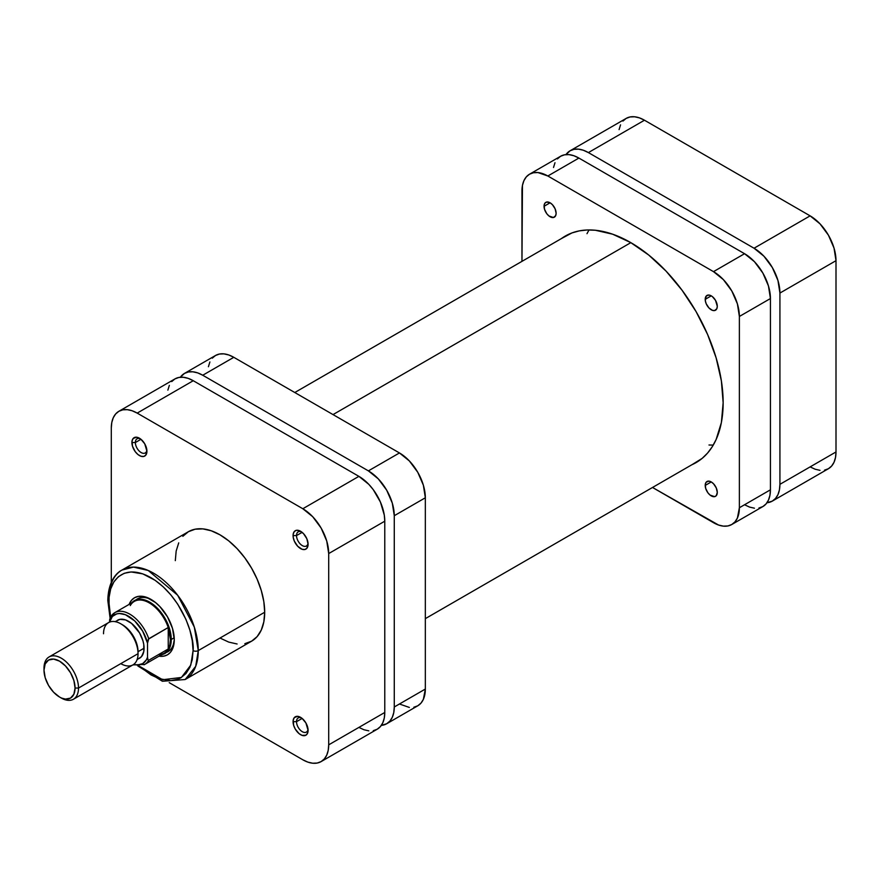 <?xml version="1.0" encoding="UTF-8"?>
<svg xmlns="http://www.w3.org/2000/svg" width="880" height="880" viewBox="0 0 880 880"><rect width="100%" height="100%" fill="white"/><g stroke="black" fill="none" stroke-linecap="round" stroke-linejoin="round"><path stroke-width="1.32" d="M810.117 466.895L815.166 469.238L820.017 470.338M824.494 470.162L828.421 468.71L831.633 466.037L834.031 462.253L835.505 457.501L836 451.957L836 260.678L834.031 248.105L828.421 235.169L820.017 223.85L810.117 215.853L644.468 120.219L639.419 117.876L634.568 116.776L630.091 116.952L626.164 118.404L622.952 121.077M620.554 124.861L619.091 129.613M570.086 150.777L626.164 118.404A36.608 21.131 -120 0 1 644.468 120.219L588.39 152.592L754.039 248.226L810.117 215.853L644.468 120.219L588.39 152.592A36.608 21.131 60 0 0 570.086 150.777A36.608 21.131 60 0 0 565.972 154.605L570.086 150.777L574.013 149.325L578.49 149.149L583.341 150.249L588.39 152.592L754.039 248.226L763.939 256.223L772.343 267.553L777.953 280.489L779.922 293.062L779.922 484.33L779.427 489.874L777.953 494.637L775.555 498.421L772.343 501.094L766.975 502.744A36.608 21.131 60 0 0 772.343 501.094L828.421 468.71A36.608 21.131 -120 0 0 836 451.957L836 260.678L779.922 293.062L779.922 484.33L836 451.957L779.922 484.33A36.608 21.131 60 0 1 772.343 501.094M779.922 293.062L836 260.678A36.608 21.131 -120 0 0 810.117 215.853L754.039 248.226A36.608 21.131 60 0 1 779.922 293.062M630.839 242.649L333.025 414.59L630.839 242.649M586.993 233.673L589.028 229.944M713.251 445.104L708.994 445.005M301.499 717.937A8.173 4.719 -120 0 0 296.527 721.677L293.073 721.677A10.615 6.127 60 0 1 300.586 717.343A10.615 6.127 60 0 1 308.088 730.345L305.888 722.942L302.049 718.355L297.704 716.342L294.338 717.596L293.216 720.071L293.645 725.329L295.273 729.08L299.112 733.667L302.049 735.361L305.888 735.207L307.516 733.326L308.088 730.345A10.615 6.127 60 0 1 300.575 734.679A10.615 6.127 60 0 1 293.073 721.677L296.527 721.677A8.173 4.719 60 0 1 298.221 717.937A8.173 4.719 60 0 1 301.499 717.937M301.499 531.85A8.173 4.719 -120 0 0 296.527 535.579L293.073 535.579A10.615 6.127 60 0 1 300.586 531.256A10.615 6.127 60 0 1 308.088 544.247L306.823 538.703L303.457 533.566L299.112 530.574L296.406 530.299L294.338 531.498L293.216 533.973L293.216 537.361L294.338 541.134L297.704 546.271L302.049 549.263L304.755 549.527L306.823 548.339L308.088 544.247A10.615 6.127 60 0 1 300.575 548.581A10.615 6.127 60 0 1 293.073 535.579L296.527 535.579A8.173 4.719 60 0 1 298.221 531.839A8.173 4.719 60 0 1 301.499 531.85M140.338 438.801A8.173 4.719 -120 0 0 135.366 442.541L131.912 442.541A10.615 6.127 60 0 1 139.425 438.207A10.615 6.127 60 0 1 146.927 451.209L144.727 443.806L140.888 439.219L136.543 437.206L133.177 438.449L132.055 440.935L132.484 446.182L135.245 451.671L137.951 454.531L140.888 456.214L143.594 456.489L145.662 455.29L146.927 451.209A10.615 6.127 60 0 1 139.425 455.543A10.615 6.127 60 0 1 131.912 442.541L135.366 442.541A8.173 4.719 60 0 1 137.06 438.801A8.173 4.719 60 0 1 140.338 438.801M137.456 598.873A30.503 17.611 60 0 1 151.866 599.918A30.503 17.611 -120 0 0 136.015 599.874M129.107 604.395A32.945 19.019 60 0 1 150.986 599.39A32.945 19.019 60 0 1 174.273 639.738L172.502 628.419L167.453 616.781L159.896 606.584L155.529 602.536L146.432 597.289L142.065 596.288L138.039 596.453L134.508 597.762L131.615 600.16L129.107 604.395M244.827 643.687L251.603 641.179A63.206 36.487 -120 0 0 264.693 612.238L198.264 650.595A63.206 36.487 60 0 1 185.174 679.525L195.701 666.325L198.264 650.595A3.663 2.112 180 0 1 193.083 650.595L190.795 665.082L181.412 677.457L162.624 679.734L138.996 665.973M110.616 616.825L108.878 601.986A3.663 2.112 180 0 1 107.811 600.49A3.663 2.112 180 0 1 108.878 598.994A63.206 36.487 60 0 1 121.968 570.064A63.206 36.487 60 0 1 170.676 586.993A63.206 36.487 60 0 1 198.264 650.595L264.693 612.238L263.835 601.678L261.283 590.535L257.158 579.227L251.603 568.194L244.827 557.865L237.105 548.636L228.723 540.859L220 534.842L211.277 530.794L202.895 528.891L195.173 529.199L188.397 531.707L182.842 536.316M140.976 439.296L135.366 442.541L140.976 439.296M302.137 532.345L296.527 535.579L302.137 532.345M302.137 718.432L296.527 721.677L302.137 718.432M118.877 411.29A36.608 21.131 60 0 1 137.181 413.105L193.259 380.721L358.897 476.355L302.819 508.739L137.181 413.105L193.259 380.721A36.608 21.131 -120 0 0 174.955 378.906L118.877 411.29A36.608 21.131 60 0 0 111.298 428.043L111.298 582.318L111.298 428.043L111.793 422.499L113.267 417.747L115.654 413.963L118.877 411.29L122.793 409.838L127.27 409.662L132.132 410.762L137.181 413.105L302.819 508.739L312.73 516.725L321.123 528.055L326.733 540.991L328.702 553.564L328.702 744.843L328.207 750.387L326.733 755.139L324.346 758.923L321.123 761.596L317.207 763.048L312.73 763.224L307.868 762.124L302.819 759.781L169.213 682.649L302.819 759.781A36.608 21.131 60 0 0 321.123 761.596A36.608 21.131 60 0 0 328.702 744.843L328.702 553.564L384.78 521.191L384.285 515.075L380.424 502.062L373.285 489.698L368.808 484.352L358.897 476.355L193.259 380.721L188.21 378.378L183.348 377.278L178.871 377.454L174.955 378.906L171.732 381.579M178.717 542.861L176.165 551.067L175.307 560.637M220 638.044L228.723 642.092L237.105 643.995M137.808 665.951L162.415 681.263L185.174 679.525L251.603 641.179L257.158 636.57L261.283 630.025L263.835 621.819L264.693 612.238A63.206 36.487 -120 0 0 237.105 548.636A63.206 36.487 -120 0 0 188.397 531.707L121.968 570.064L133.474 567.105L148.17 570.449L177.683 595.265L194.315 627.132L198.264 650.595A3.663 2.112 0 0 1 193.083 650.595L192.269 659.615L189.882 667.348L185.988 673.508L180.752 677.853L177.694 679.294L170.83 680.625L159.192 678.711L150.975 674.905L138.754 665.753M110.693 617.144L109.076 606.87L109.076 597.333L110.693 588.918L113.85 581.933L118.437 576.664L124.267 573.287L131.131 571.956L142.769 573.87L155.111 580.294L163.207 586.828L170.83 594.869L177.694 604.131L185.988 619.487L189.882 630.146L192.269 640.651L193.083 650.595C194.777 637.351 182.138 596.332 150.975 577.676C119.823 560.351 107.184 586.784 108.878 601.986A3.663 2.112 0 0 1 107.811 600.49L110.055 617.903M159.005 656.172L163.922 656.128L167.453 654.819L170.346 652.421L172.502 649.011L174.273 639.738A32.945 19.019 60 0 1 159.005 656.172M166.375 652.454A30.503 17.611 -120 0 0 174.262 638.715A30.503 17.611 60 0 1 167.959 651.706M358.897 727.408L363.946 729.751L368.808 730.851M373.285 730.675L377.201 729.223L380.424 726.55L382.811 722.766L384.285 718.003L384.78 712.459L384.78 521.191L384.78 712.459L328.702 744.843L384.78 712.459A36.608 21.131 -120 0 1 377.201 729.223L321.123 761.596M169.345 385.363L167.871 390.126M358.897 476.355L302.819 508.739A36.608 21.131 60 0 1 328.702 553.564L384.78 521.191A36.608 21.131 -120 0 0 358.897 476.355M308.033 729.256A8.173 4.719 60 0 1 306.394 732.094A8.173 4.719 60 0 1 300.091 729.905A8.173 4.719 60 0 1 296.527 721.677A8.173 4.719 -120 0 0 301.906 731.445A8.173 4.719 -120 0 0 308.033 729.256M308.033 543.158A8.173 4.719 60 0 1 306.394 545.996A8.173 4.719 60 0 1 300.091 543.807A8.173 4.719 60 0 1 296.527 535.579A8.173 4.719 -120 0 0 301.906 545.347A8.173 4.719 -120 0 0 308.033 543.158M146.872 450.109A8.173 4.719 60 0 1 145.233 452.958A8.173 4.719 60 0 1 138.93 450.769A8.173 4.719 60 0 1 135.366 442.541A8.173 4.719 -120 0 0 140.745 452.298A8.173 4.719 -120 0 0 146.872 450.109M137.181 659.131L139.535 658.262A21.967 12.683 -120 0 0 144.078 648.208L138.039 651.695L138.039 653.686A24.398 14.091 60 0 1 120.78 663.652M59.532 697.026L53.592 692.219L48.543 685.432L45.177 677.666L44 670.12L45.177 663.938L48.543 660.066L53.592 659.087L59.532 661.155L65.472 665.951L70.51 672.749L73.876 680.515L75.064 688.05L73.876 694.232L70.51 698.104L65.472 699.083L61.259 698.016A24.398 14.091 -120 0 0 78.507 688.05L75.064 688.05A21.967 12.683 60 0 1 59.532 697.015A21.967 12.683 60 0 1 44 670.12L44 668.129A24.398 14.091 60 0 1 49.049 656.964A24.398 14.091 60 0 1 67.859 663.498A24.398 14.091 60 0 1 78.507 688.05A24.398 14.091 60 0 1 73.458 699.226A24.398 14.091 60 0 1 60.368 697.477M73.458 699.226L132.99 664.851A24.398 14.091 -120 0 0 138.039 653.686L78.507 688.05L138.039 653.686A24.398 14.091 -120 0 0 127.391 629.123A24.398 14.091 -120 0 0 108.581 622.589L49.049 656.964M130.273 605.583A29.898 17.259 60 0 1 149.259 602.877A29.898 17.259 60 0 1 168.234 627.506A29.898 17.259 60 0 1 170.39 639.485L171.259 639.485A30.503 17.611 -120 0 0 155.903 606.782A30.503 17.611 -120 0 0 131.703 602.899A30.503 17.611 60 0 1 134.431 600.622A30.503 17.611 60 0 1 157.938 608.795A30.503 17.611 60 0 1 171.259 639.485L174.218 637.78L171.259 639.485A30.503 17.611 60 0 1 164.934 653.455A30.503 17.611 60 0 1 161.601 654.676A30.503 17.611 -120 0 0 171.259 639.485L170.39 639.485A29.898 17.259 60 0 1 168.234 648.989A29.898 17.259 60 0 1 158.554 654.577M164.197 653.169A29.898 17.259 -120 0 0 168.234 648.989L148.742 660.242A29.898 17.259 60 0 1 144.705 664.433L164.197 653.169M168.234 627.506A29.898 17.259 -120 0 0 134.31 601.403L114.807 612.656A29.898 17.259 60 0 1 148.742 638.759L168.234 627.506L168.234 648.989L169.851 644.688L170.39 639.485L168.234 627.506L168.234 648.989L148.742 660.242L148.027 660.033L147.532 657.217L147.532 643.181L148.313 639.21L168.234 627.506M110.066 617.881L110.781 616.847A29.898 17.259 60 0 1 114.807 612.656L110.264 617.452M121.671 624.338A21.967 12.683 60 0 1 138.039 651.695L144.078 648.208A21.967 12.683 -120 0 0 134.497 626.109A21.967 12.683 -120 0 0 117.568 620.224L115.632 621.819M115.489 612.293A29.898 17.259 -120 0 1 148.742 638.759L147.532 643.181A28.182 16.269 60 0 0 128.546 616.231A28.182 16.269 60 0 0 109.571 621.269L109.747 619.069L109.571 622.105L112.387 616.44L116.798 613.866L119.471 613.514L125.422 614.702L134.728 620.928L142.681 631.169L147.532 643.181L147.532 657.217L146.344 659.879L142.681 663.63L137.621 664.972L133.65 664.433A28.182 16.269 60 0 0 147.532 657.217L148.027 660.033L148.742 660.242A29.898 17.259 -120 0 1 144.023 664.785M137.082 659.67L141.46 656.656L143.781 651.53L143.781 644.534L142.901 640.662L139.535 632.896L131.582 623.403L125.521 619.905L119.922 619.355L115.126 621.632M78.507 688.05A24.398 14.091 -120 0 0 61.259 658.163A24.398 14.091 -120 0 0 44 668.129L44 670.12A21.967 12.683 60 0 1 59.532 661.155A21.967 12.683 60 0 1 75.064 688.05L78.507 688.05M103.532 633.765A24.398 14.091 60 0 1 120.78 623.799A24.398 14.091 60 0 1 138.039 653.686L138.039 651.695A21.967 12.683 -120 0 0 122.507 624.8L120.78 623.799M212.289 358.171L215.501 355.498L184.448 373.428A36.608 21.131 60 0 0 180.323 377.256L184.448 373.428L188.364 371.976L192.841 371.8L197.692 372.9L202.741 375.243L368.39 470.877L378.301 478.874L386.694 490.204L392.304 503.14L394.273 515.713L394.273 706.981L393.778 712.525L392.304 717.288L389.917 721.072L386.694 723.745L381.326 725.395A36.608 21.131 60 0 0 386.694 723.745A36.608 21.131 60 0 0 394.273 706.981L394.273 515.713L425.337 497.783L425.337 689.051L423.368 699.347L420.97 703.142L417.758 705.804L413.831 707.256M208.417 366.718L209.891 361.955M184.448 373.428A36.608 21.131 60 0 1 202.741 375.243L233.805 357.313L399.454 452.947L368.39 470.877L202.741 375.243L233.805 357.313A36.608 21.131 -120 0 0 215.501 355.498L219.428 354.046L223.894 353.87L228.756 354.97L233.805 357.313L399.454 452.947L409.354 460.944L417.758 472.274L423.368 485.199L425.337 497.783L425.337 689.051L394.273 706.981L425.337 689.051A36.608 21.131 -120 0 1 417.747 705.804L386.694 723.745M409.354 707.443L399.454 704M399.454 452.947L368.39 470.877A36.608 21.131 60 0 1 394.273 515.713L425.337 497.783A36.608 21.131 -120 0 0 399.454 452.947M705.21 299.332A8.536 4.928 60 0 1 706.981 295.427A8.536 4.928 60 0 1 713.559 297.715A8.536 4.928 60 0 1 717.288 306.306L716.826 308.715L714.604 310.552L712.426 310.343L708.939 307.934L706.222 303.798L705.32 300.762L706.222 296.043L708.939 295.042L711.249 295.845L705.21 299.332L711.249 295.845L712.426 296.659L715.517 300.355L717.288 306.306A8.536 4.928 60 0 1 715.517 310.222A8.536 4.928 60 0 1 708.939 307.934A8.536 4.928 60 0 1 705.21 299.332M544.049 206.294A8.536 4.928 60 0 1 545.82 202.378A8.536 4.928 60 0 1 552.398 204.666A8.536 4.928 60 0 1 556.127 213.268L555.665 215.666L553.443 217.514L548.911 215.941L546.733 213.642L544.511 209.22L544.159 204.996L545.061 203.005L546.733 202.037L550.088 202.807L544.049 206.294L550.088 202.807L552.398 204.666L555.104 208.802L556.127 213.268A8.536 4.928 60 0 1 554.356 217.173A8.536 4.928 60 0 1 547.778 214.885A8.536 4.928 60 0 1 544.049 206.294M705.21 485.43A8.536 4.928 60 0 1 706.981 481.514A8.536 4.928 60 0 1 713.559 483.802A8.536 4.928 60 0 1 717.288 492.404L716.265 495.693L714.604 496.65L710.072 495.077L707.894 492.778L705.672 488.367L705.32 484.132L706.222 482.141L708.939 481.14L711.249 481.943L705.21 485.43L711.249 481.943L713.559 483.802L716.265 487.938L717.288 492.404A8.536 4.928 60 0 1 715.517 496.309A8.536 4.928 60 0 1 708.939 494.021A8.536 4.928 60 0 1 705.21 485.43M561.396 238.59A130.79 75.515 60 0 1 565.268 236.071A130.79 75.515 60 0 1 666.061 271.117A130.79 75.515 60 0 1 723.151 402.743A130.79 75.515 60 0 1 696.069 462.616A130.79 75.515 60 0 1 691.944 464.717L702.163 458.37L707.564 453.079L712.228 446.776L716.111 439.549L721.38 422.554L723.151 402.743L721.38 380.886L716.111 357.808L707.564 334.411L696.069 311.586L682.044 290.213L666.061 271.117L648.714 255.024L630.663 242.55L612.623 234.19L595.276 230.241L587.07 229.988L579.282 230.879L571.989 232.914L561.396 238.59M744.546 504.757L749.595 507.1L754.457 508.2M758.923 508.024L762.85 506.572L766.073 503.899L768.46 500.115L769.934 495.352L770.429 489.808L770.429 298.54L768.46 285.967L762.85 273.031L754.457 261.701L744.546 253.704L578.897 158.07L573.848 155.727L568.997 154.627L564.52 154.803L560.604 156.255L557.381 158.928M554.994 162.712L553.52 167.475M731.797 524.502L762.85 506.572A36.608 21.131 -120 0 0 770.429 489.808L739.376 507.738L739.376 316.47L770.429 298.54L770.429 489.808L739.376 507.738A36.608 21.131 60 0 1 731.797 524.502A36.608 21.131 60 0 1 713.493 522.687L652.509 487.476L718.542 525.03L723.393 526.13L727.87 525.954L731.797 524.502L735.009 521.829L737.407 518.045L739.376 507.738L739.376 316.47L737.407 303.897L731.797 290.961L723.393 279.631L713.493 271.645L547.844 176L537.933 172.557L533.467 172.744L529.54 174.196L526.328 176.858L523.93 180.653L522.456 185.405L521.961 261.36L521.961 190.949A36.608 21.131 60 0 1 529.54 174.196A36.608 21.131 60 0 1 547.844 176L578.897 158.07L744.546 253.704L713.493 271.645L547.844 176L578.897 158.07A36.608 21.131 -120 0 0 560.604 156.255L529.54 174.196M739.376 316.47L770.429 298.54A36.608 21.131 -120 0 0 744.546 253.704L713.493 271.645A36.608 21.131 60 0 1 739.376 316.47M425.337 618.64L699.93 460.097M294.778 392.524L569.382 233.981M107.811 600.49C108.218 581.581 116.215 572.913 121.968 570.064M132.902 664.906L144.705 664.433"/></g></svg>
